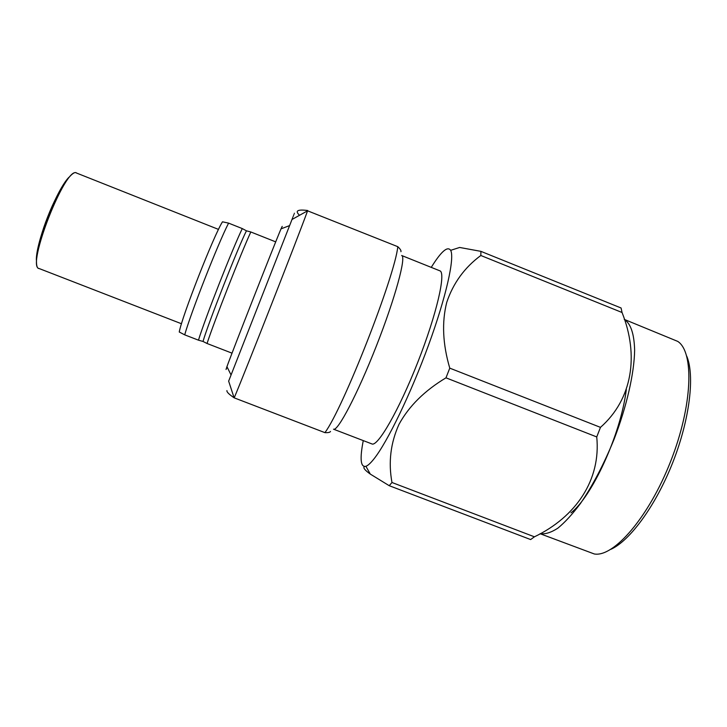 <?xml version="1.0" encoding="UTF-8"?>
<svg xmlns="http://www.w3.org/2000/svg" width="727" height="727" viewBox="0 0 727 727"><rect width="100%" height="100%" fill="white"/><g stroke="black" fill="none" stroke-linecap="round" stroke-linejoin="round"><path stroke-width="1.09" d="M275.706 241.873L250.824 231.977C241.3 252.442 214.174 321.525 207.041 343.489L232.031 353.168M250.824 231.977L246.444 230.822C238.302 246.698 208.058 323.733 203.006 341.454L207.041 343.489M246.444 230.822L242.282 228.578C232.404 248.916 205.259 318.062 198.462 340.172L203.006 341.454M242.282 228.578L228.587 223.125C218.155 243.281 190.965 312.501 184.703 334.847L198.462 340.172M228.587 223.125L222.489 221.808C214.029 234.803 181.895 316.681 179.251 332.003L184.703 334.847M401.658 255.504C406.475 256.395 395.424 297.497 376.441 345.816C357.493 394.152 337.646 431.802 333.502 429.175L371.888 443.915C377.631 447.15 398.996 410.246 417.861 362.073C436.791 313.928 446.233 272.343 439.817 270.808L401.658 255.504M400.94 251.706C401.268 250.588 400.223 248.916 397.787 246.68C395.143 275.56 342.98 408.701 324.924 432.638C328.177 432.783 330.031 432.392 330.503 431.465M397.787 246.68L307.585 210.821C297.834 237.765 245.462 371.233 234.194 397.851L324.924 432.638M292.118 219.409C295.625 210.412 295.589 210.43 292.009 219.472L228.651 381.139M226.933 390.59C226.588 391.917 228.978 394.316 234.103 397.787L234.194 397.851M307.703 210.512C297.461 209.222 294.744 210.812 299.551 215.283M282.212 226.379L281.022 228.86C274.788 243.336 232.222 351.813 226.942 366.662L226.042 369.47L227.115 367.026M570.94 512.826C591.078 497.768 620.558 435.982 626.32 389.572M610.871 549.321C629.955 540.815 655.954 505.401 672.902 462.154C689.887 418.925 694.912 375.277 686.706 356.066M624.348 319.426L677.728 341.39C694.285 351.95 692.749 405.302 670.685 461.281C648.784 517.333 613.624 557.491 594.304 553.974L540.106 533.727M624.248 319.426C630.736 323.506 634.198 333.784 634.635 350.241C634.226 373.324 626.792 406.202 614.142 439.099C603.973 464.062 592.741 485.536 580.446 503.52C572.485 514.153 564.943 522.386 557.8 528.211C551.066 532.564 545.177 534.39 540.161 533.7M596.74 436.936L445.978 377.831C424.586 390.681 408.938 406.166 399.023 424.304C390.59 442.925 388.245 462.327 391.98 482.501L389.209 485.691L530.628 539.561L534.427 536.817C575.984 516.852 601.065 479.865 596.74 436.936L600.475 427.367C632.426 399.214 639.215 355.412 622.039 312.492L621.085 307.994L480.92 251.36L459.655 247.462L450.658 250.333C454.829 257.731 446.278 296.598 428.485 345.261C410.746 393.88 387.364 442.061 374.114 458.719C370.743 463.008 367.998 465.534 365.908 466.298C360.574 467.516 359.692 458.946 363.264 440.607M622.039 312.492L480.829 255.495L480.92 251.36M480.829 255.495C464.562 267.518 453.194 283.139 446.741 302.35C441.707 322.215 442.716 344.144 449.768 368.144L600.475 427.367M445.978 377.831L449.768 368.144M391.98 482.501L534.427 536.817M389.209 485.691L370.316 474.104C364.736 470.124 362.791 467.597 364.463 466.552M431.247 267.372C441.107 251.487 447.578 245.808 450.658 250.333M218.509 229.405L76.553 173.044C65.857 165.02 25.79 267.127 39.085 268.517L181.486 323.751M36.35 260.102C35.914 242.4 56.461 190.038 68.829 177.361M228.614 381.021L234.103 397.787M292.009 219.472L307.585 210.821M226.942 366.662L231.013 374.887M281.022 228.86L289.591 225.597M76.553 173.044C73.209 169.346 59.36 186.821 47.7 216.81C35.85 246.735 34.124 268.954 39.085 268.517M365.908 466.298L370.316 474.104"/></g></svg>
